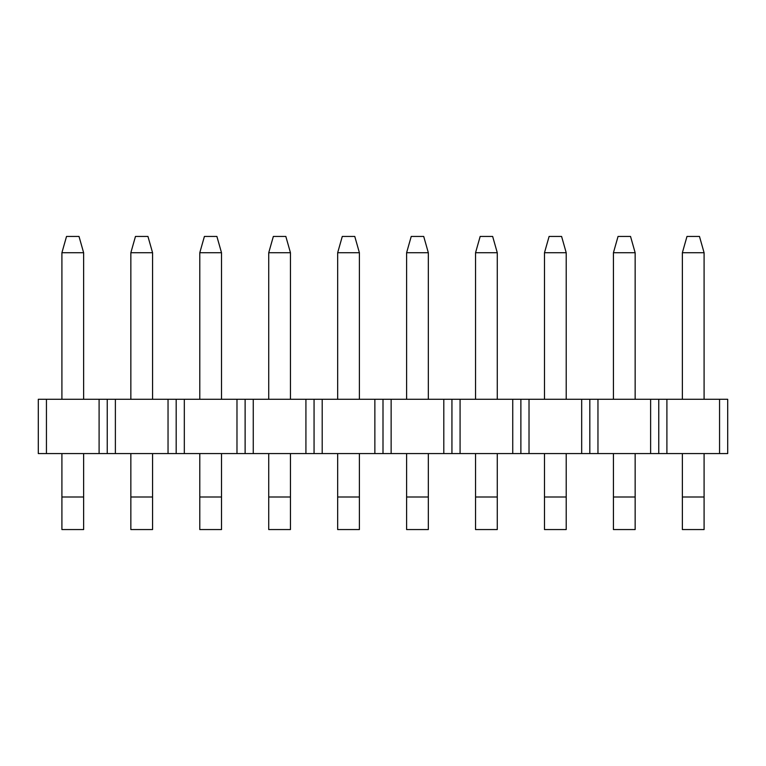 <?xml version="1.0" encoding="UTF-8"?>
<svg xmlns="http://www.w3.org/2000/svg" width="766" height="766" viewBox="0 0 766 766"><rect width="100%" height="100%" fill="white"/><g stroke="black" fill="none" stroke-linecap="round" stroke-linejoin="round"><path stroke-width="1.15" d="M686.987 236.435L699.473 236.435L686.987 236.435L682.372 252.723L686.987 236.435M704.088 252.723L699.473 236.435L704.088 252.723L682.372 252.723L704.088 252.723L704.088 399.287L704.088 252.723M682.372 252.723L682.372 399.287L682.372 252.723M682.372 453.568L682.372 497L704.088 497L704.088 453.568L704.088 529.565L704.088 497L682.372 497L682.372 453.568M682.372 529.565L682.372 497L682.372 529.565L704.088 529.565M618.047 236.435L630.533 236.435L618.047 236.435L613.432 252.723L618.047 236.435M635.148 252.723L630.533 236.435L635.148 252.723L613.432 252.723L635.148 252.723L635.148 399.287L635.148 252.723M613.432 252.723L613.432 399.287L613.432 252.723M613.432 453.568L613.432 497L635.148 497L635.148 453.568L635.148 529.565L635.148 497L613.432 497L613.432 453.568M613.432 529.565L613.432 497L613.432 529.565L635.148 529.565M549.107 236.435L561.593 236.435L549.107 236.435L544.492 252.723L549.107 236.435M566.208 252.723L561.593 236.435L566.208 252.723L544.492 252.723L566.208 252.723L566.208 399.287L566.208 252.723M544.492 252.723L544.492 399.287L544.492 252.723M544.492 453.568L544.492 497L566.208 497L566.208 453.568L566.208 529.565L566.208 497L544.492 497L544.492 453.568M544.492 529.565L544.492 497L544.492 529.565L566.208 529.565M480.167 236.435L492.653 236.435L480.167 236.435L475.552 252.723L480.167 236.435M497.268 252.723L492.653 236.435L497.268 252.723L475.552 252.723L497.268 252.723L497.268 399.287L497.268 252.723M475.552 252.723L475.552 399.287L475.552 252.723M475.552 453.568L475.552 497L497.268 497L497.268 453.568L497.268 529.565L497.268 497L475.552 497L475.552 453.568M475.552 529.565L475.552 497L475.552 529.565L497.268 529.565M411.227 236.435L423.713 236.435L411.227 236.435L406.612 252.723L411.227 236.435M428.328 252.723L423.713 236.435L428.328 252.723L406.612 252.723L428.328 252.723L428.328 399.287L428.328 252.723M406.612 252.723L406.612 399.287L406.612 252.723M406.612 453.568L406.612 497L428.328 497L428.328 453.568L428.328 529.565L428.328 497L406.612 497L406.612 453.568M406.612 529.565L406.612 497L406.612 529.565L428.328 529.565M342.287 236.435L354.773 236.435L342.287 236.435L337.672 252.723L342.287 236.435M359.388 252.723L354.773 236.435L359.388 252.723L337.672 252.723L359.388 252.723L359.388 399.287L359.388 252.723M337.672 252.723L337.672 399.287L337.672 252.723M337.672 453.568L337.672 497L359.388 497L359.388 453.568L359.388 529.565L359.388 497L337.672 497L337.672 453.568M337.672 529.565L337.672 497L337.672 529.565L359.388 529.565M273.347 236.435L285.833 236.435L273.347 236.435L268.732 252.723L273.347 236.435M290.448 252.723L285.833 236.435L290.448 252.723L268.732 252.723L290.448 252.723L290.448 399.287L290.448 252.723M268.732 252.723L268.732 399.287L268.732 252.723M268.732 453.568L268.732 497L290.448 497L290.448 453.568L290.448 529.565L290.448 497L268.732 497L268.732 453.568M268.732 529.565L268.732 497L268.732 529.565L290.448 529.565M204.407 236.435L216.893 236.435L204.407 236.435L199.792 252.723L204.407 236.435M221.508 252.723L216.893 236.435L221.508 252.723L199.792 252.723L221.508 252.723L221.508 399.287L221.508 252.723M199.792 252.723L199.792 399.287L199.792 252.723M199.792 453.568L199.792 497L221.508 497L221.508 453.568L221.508 529.565L221.508 497L199.792 497L199.792 453.568M199.792 529.565L199.792 497L199.792 529.565L221.508 529.565M135.467 236.435L147.953 236.435L135.467 236.435L130.852 252.723L135.467 236.435M152.568 252.723L147.953 236.435L152.568 252.723L130.852 252.723L152.568 252.723L152.568 399.287L152.568 252.723M130.852 252.723L130.852 399.287L130.852 252.723M130.852 453.568L130.852 497L152.568 497L152.568 453.568L152.568 529.565L152.568 497L130.852 497L130.852 453.568M130.852 529.565L130.852 497L130.852 529.565L152.568 529.565M66.527 236.435L79.013 236.435L66.527 236.435L61.912 252.723L66.527 236.435M83.628 252.723L79.013 236.435L83.628 252.723L61.912 252.723L83.628 252.723L83.628 399.287L83.628 252.723M61.912 252.723L61.912 399.287L61.912 252.723M61.912 453.568L61.912 497L83.628 497L83.628 453.568L83.628 529.565L83.628 497L61.912 497L61.912 453.568M61.912 529.565L61.912 497L61.912 529.565L83.628 529.565M650.621 453.568L38.3 453.568L658.76 453.568L650.621 453.568L650.621 399.287L727.7 399.287L727.7 453.568L658.76 453.568L727.7 453.568L727.7 399.287L719.561 399.287L719.561 453.568L719.561 399.287L666.899 399.287L666.899 453.568L666.899 399.287L658.76 399.287L658.76 453.568L658.76 399.287L650.621 399.287L650.621 453.568M38.3 399.287L650.621 399.287L597.959 399.287L597.959 453.568L597.959 399.287L589.82 399.287L589.82 453.568L589.82 399.287L581.681 399.287L581.681 453.568L581.681 399.287L529.019 399.287L529.019 453.568L529.019 399.287L520.88 399.287L520.88 453.568L520.88 399.287L512.741 399.287L512.741 453.568L512.741 399.287L460.079 399.287L460.079 453.568L460.079 399.287L451.94 399.287L451.94 453.568L451.94 399.287L443.801 399.287L443.801 453.568L443.801 399.287L391.139 399.287L391.139 453.568L391.139 399.287L383 399.287L383 453.568L383 399.287L374.861 399.287L374.861 453.568L374.861 399.287L322.199 399.287L322.199 453.568L322.199 399.287L314.06 399.287L314.06 453.568L314.06 399.287L305.921 399.287L305.921 453.568L305.921 399.287L253.259 399.287L253.259 453.568L253.259 399.287L245.12 399.287L245.12 453.568L245.12 399.287L236.981 399.287L236.981 453.568L236.981 399.287L184.319 399.287L184.319 453.568L184.319 399.287L176.18 399.287L176.18 453.568L176.18 399.287L168.041 399.287L168.041 453.568L168.041 399.287L115.379 399.287L115.379 453.568L115.379 399.287L107.24 399.287L107.24 453.568L107.24 399.287L99.101 399.287L99.101 453.568L99.101 399.287L46.439 399.287L46.439 453.568L46.439 399.287L38.3 399.287L38.3 453.568L38.3 399.287"/></g></svg>
